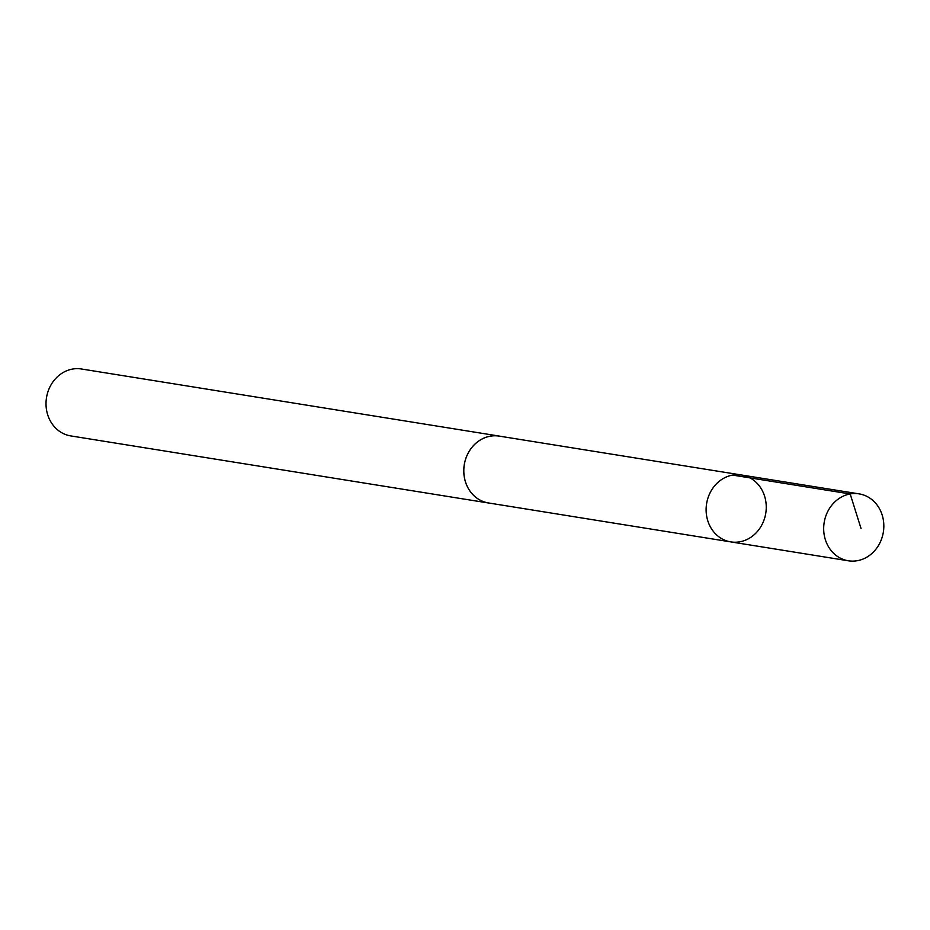 <?xml version="1.0" encoding="UTF-8"?>
<svg xmlns="http://www.w3.org/2000/svg" width="930" height="930" viewBox="0 0 930 930"><rect width="100%" height="100%" fill="white"/><g stroke="black" fill="none" stroke-linecap="round" stroke-linejoin="round"><path stroke-width="1.4" d="M730.817 541.899L488.483 502.956A33.852 29.946 -80.9 0 1 464.14 465.791A33.852 29.946 -80.9 0 1 497.434 435.891A33.852 29.946 -80.9 0 1 499.212 436.112L741.559 475.009A33.875 29.969 99.1 0 0 739.78 474.777A33.875 29.969 99.1 0 0 706.451 504.699A33.875 29.969 99.1 0 0 730.817 541.899A33.875 29.969 99.1 0 0 765.774 513.197A33.875 29.969 99.1 0 0 741.559 475.009A33.875 29.969 99.1 0 0 739.78 474.777A33.875 29.969 99.1 0 0 706.451 504.699A33.875 29.969 99.1 0 0 730.817 541.899L848.381 560.79A33.887 29.981 -80.9 0 1 824.015 523.578A33.887 29.981 -80.9 0 1 857.344 493.644A33.887 29.981 -80.9 0 1 859.122 493.877A33.887 29.981 -80.9 0 1 883.5 531.077A33.887 29.981 -80.9 0 1 850.16 561.011A33.887 29.981 -80.9 0 1 848.381 560.79M489.912 503.188A33.887 29.981 -80.9 0 1 488.483 502.991A33.887 29.981 -80.9 0 1 464.256 464.779A33.887 29.981 -80.9 0 1 499.224 436.077A33.887 29.981 -80.9 0 1 500.654 436.344M488.483 502.991L70.727 435.903A33.887 29.981 -80.9 0 1 46.5 397.691A33.887 29.981 -80.9 0 1 81.468 368.989L499.224 436.077M732.619 475.091L850.183 493.958L861.029 528.496M741.559 475.009L859.122 493.877"/></g></svg>

